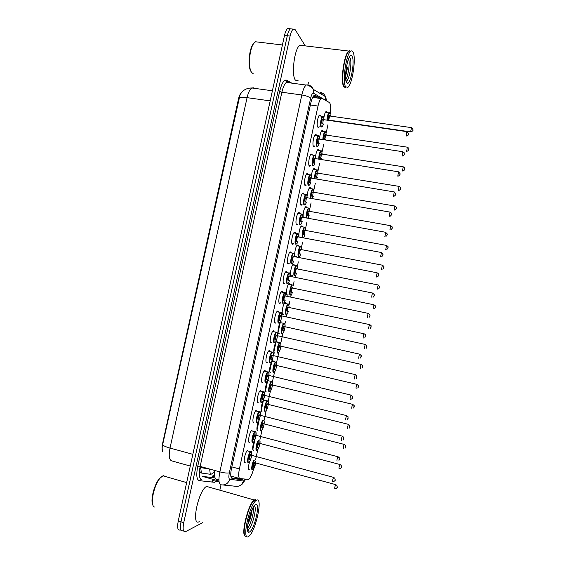 <?xml version="1.0" encoding="UTF-8"?>
<svg xmlns="http://www.w3.org/2000/svg" width="565" height="565" viewBox="0 0 565 565"><rect width="100%" height="100%" fill="white"/><g stroke="black" fill="none" stroke-linecap="round" stroke-linejoin="round"><path stroke-width="0.85" d="M319.112 126.609L318.582 127.238L317.77 127.132C316.351 125.713 317.735 116.129 319.515 115.091L320.348 115.218L320.673 115.98M314.86 146.053L314.352 146.639L313.561 146.575C312.092 145.283 313.511 135.614 315.334 134.555L316.146 134.639L316.499 135.416M310.602 165.531L309.345 166.054C307.833 164.895 309.288 155.128 311.146 154.054L311.929 154.097L312.311 154.881M306.336 185.045L305.121 185.567C303.56 184.536 305.058 174.677 306.95 173.582L307.713 173.589L308.116 174.38M302.063 204.587L300.891 205.116C299.273 204.219 300.82 194.254 302.748 193.138L303.49 193.117L303.913 193.915M297.783 224.164L296.653 224.693C294.987 223.938 296.576 213.86 298.546 212.73L299.252 212.673L299.711 213.485M293.496 243.776L292.409 244.306C290.685 243.699 292.324 233.5 294.33 232.349L295.015 232.264L295.502 233.091M289.202 263.424L288.157 263.961C286.377 263.495 288.065 253.169 290.113 251.997L290.763 251.898L291.286 252.732M284.901 283.107L283.891 283.644C282.062 283.326 283.807 272.874 285.89 271.68L286.512 271.56L287.062 272.408M280.593 302.819L279.626 303.363C277.733 303.2 279.534 292.599 281.667 291.392L282.246 291.257L282.832 292.119M274.908 322.749L275.868 322.961L275.353 323.116C273.404 323.109 275.261 312.367 277.429 311.138L277.973 310.99L278.602 311.866M270.586 342.524L271.546 342.743L271.066 342.906C269.053 343.061 270.981 332.156 273.192 330.913L273.7 330.758M266.249 362.342L267.217 362.568L266.779 362.73C264.703 363.048 266.694 351.981 268.947 350.717L269.413 350.554M261.906 382.194L262.873 382.427L262.478 382.59C260.338 383.077 262.407 371.841 264.695 370.555L265.119 370.393M257.555 402.089L258.177 402.478C255.966 403.149 258.113 391.729 260.437 390.422L260.818 390.267M253.198 422.02L253.862 422.408C251.587 423.256 253.805 411.645 256.171 410.324L256.51 410.176M248.833 441.992L249.539 442.374C247.195 443.405 249.504 431.589 251.905 430.255L252.195 430.12M244.461 462L245.21 462.375C242.802 463.597 245.189 451.569 247.625 450.22L247.865 450.093M323.915 117.605C324.395 114.455 325.087 112.449 325.991 111.573L326.775 111.708L327.079 112.435M319.734 137.104C320.2 133.721 320.92 131.546 321.916 130.557L322.679 130.656L323.011 131.412M315.56 156.66C315.99 153.051 316.746 150.693 317.834 149.577L318.582 149.633L318.928 150.396M311.379 176.301C311.76 172.459 312.551 169.895 313.745 168.624L314.472 168.645L314.839 169.422M307.198 196.09C307.501 191.994 308.321 189.197 309.648 187.7L310.355 187.693L310.75 188.47M303.186 217.419C302.911 212.941 303.702 209.403 305.552 206.804L306.23 206.769L306.647 207.56M299.182 237.095C298.172 234.984 299.817 226.869 301.449 225.944L302.098 225.88L302.543 226.678M296.434 256.263L295.417 256.785C293.744 256.277 295.396 246.213 297.338 245.104L297.96 245.019L298.44 245.832M292.246 275.452L291.265 275.981C289.541 275.614 291.243 265.423 293.221 264.3L293.814 264.194L294.323 265.02M288.051 294.683L287.112 295.213C285.325 294.987 287.084 284.668 289.103 283.524L289.661 283.404L290.205 284.237M283.849 313.942L282.945 314.472C281.109 314.401 282.924 303.942 284.979 302.776L285.502 302.649L286.074 303.497M278.34 333.428L279.237 333.625L278.771 333.767C276.878 333.844 278.75 323.237 280.847 322.064L281.335 321.923M274.124 352.744L275.021 352.948L274.597 353.097C272.641 353.33 274.576 342.574 276.709 341.38L277.161 341.232M269.893 372.095L270.409 372.455C268.396 372.851 270.402 361.932 272.563 360.724L272.98 360.569M265.663 391.489L266.214 391.856C264.145 392.414 266.214 381.318 268.417 380.097L268.778 379.948M261.418 410.917L262.019 411.285C260.027 411.984 261.75 401.814 263.968 399.752M257.174 430.389L257.81 430.749C255.938 431.547 257.252 422.542 259.434 419.654M252.922 449.895L253.593 450.241C252.195 449.521 252.414 446.456 254.243 441.053M252.788 449.542L254.949 439.605M248.656 469.437L249.37 469.769C248.007 469.395 248.12 466.605 249.709 461.414M330.221 113.897C331.041 107.753 330.758 103.967 329.388 102.547L322.262 98.416L321.181 98.564C319.967 99.602 318.907 102.096 318.01 106.05L239.391 468.964C238.275 474.734 238.458 477.941 239.948 478.583L248.664 479.424C250.472 477.905 252.096 474.473 253.537 469.134M241.354 92.794C240.146 93.868 239.179 95.951 238.465 99.037L162.529 443.758C161.717 447.77 161.851 450.489 162.939 451.922M214.566 474.939L212.193 476.231L214.806 476.959M292.578 244.002L292.663 243.621M296.745 224.743L296.908 224.001M300.983 205.173L301.145 204.424M305.206 185.631L305.375 184.882M309.429 166.131L309.599 165.368M313.646 146.66L313.808 145.89M255.592 459.769L257.788 449.578M259.801 440.283L261.998 430.106M261.334 430.664L262.916 428.418C264.13 425.155 264.484 422.62 263.989 420.812L266.193 410.67M268.191 401.411L270.388 391.263M272.379 382.025L274.569 371.89M276.56 362.673L278.75 352.553M280.734 343.358L282.917 333.251M284.901 324.07L285.537 321.125M286.441 316.923L287.077 313.985M289.061 304.818L289.796 301.399M290.721 297.112L291.236 294.746M293.214 285.593L294.068 281.624M294.994 277.344L295.382 275.543M297.352 266.412L298.334 261.877M299.259 257.605L299.521 256.369M301.491 247.251L302.593 242.166M303.511 237.907L303.659 237.236M305.623 228.133L306.837 222.497M309.747 209.043L311.082 202.856M313.865 189.988L315.319 183.251M317.975 170.962L319.543 163.68M322.071 151.971L323.766 144.146M326.167 133.008L327.975 124.639M183.66 531.029L182.891 530.796C180.419 531.488 179.783 528.501 180.998 521.827L287.31 35.736C288.15 32.057 289.209 29.754 290.474 28.815L292.119 28.999M253.65 87.843L251.835 87.978C246.397 87.999 242.456 90.329 240.005 94.977L162.642 444.754C162 447.572 162.028 449.733 162.734 451.244M180.92 530.196L180.179 529.977C177.685 530.662 177.036 527.668 178.25 521.001L284.513 35.411C285.36 31.739 286.42 29.437 287.691 28.497L289.358 28.688M320.482 98.472L315.143 95.407L314.02 95.549C312.777 96.58 311.703 99.066 310.807 103L231.438 468.773C230.322 474.543 230.541 477.75 232.088 478.4L241.46 479.643L242.788 478.972M239.807 478.555L238.818 478.908L231.368 477.905M202.694 522.653L185.61 531.623C183.152 532.322 182.53 529.334 183.745 522.653L290.106 36.061C290.954 32.382 292.006 30.072 293.256 29.126L295.227 29.754L305.277 45.892M308.497 82.172L307.826 85.266M221.007 484.805L219.898 489.911M182.891 530.796C180.419 531.488 179.783 528.501 180.998 521.827L287.31 35.736C288.15 32.057 289.209 29.754 290.474 28.815L287.691 28.497M314.401 145.982L314.239 146.709M310.185 165.46L310.037 166.131M305.962 184.981L305.827 185.581M313.73 95.803L317.777 98.105M154.415 507.017C149.584 505.463 153.92 484.403 160.432 477.771L163.278 475.659L166.018 476.698M245.613 536.185C240.16 536.588 248.134 503.38 254.257 499.983L255.366 499.531L256.538 500.265M199.261 521.629C190.758 526.933 198.435 490.046 206.585 486.423L209.594 487.277M255.366 499.531L256.503 500.279M246.121 536.291C240.98 537.435 246.969 508.338 253.318 501.332L254.935 499.87L256.743 500.173M256.461 500.3C263.368 495.858 255.648 532.032 248.762 536.312L248.692 536.369C241.396 542.174 249.207 504.587 256.136 500.512L256.461 500.3M244.864 523.409L248.692 509.884M253.445 507.306C254.264 511.876 250.691 524.652 247.576 528.197M247.865 524.193L250.613 518.048L252.047 510.336L249.568 516.544M244.772 535.168C241.933 531.022 247.837 507.306 253.127 501.452L254.66 500.032M152.854 504.863C150.099 500.336 154.443 483.675 159.768 478.195L161.823 476.472M252.047 510.336L248.141 522.463M250.613 518.048L247.887 524.059M244.807 527.442L244.038 527.519M253.148 73.605L251.898 72.737C247.915 68.93 249.13 49.24 253.805 43.385L255.479 41.761L258.05 42.071M345.053 87.497L343.718 86.516C340.208 81.763 344.12 53.922 348.767 51.055L349.686 50.758M298.2 80.823L295.453 80.181C291.031 75.378 294.478 47.976 299.923 45.257L302.409 45.553M344.142 86.699L343.923 86.367C340.794 82.066 343.668 57.75 348.04 52.248L348.93 51.253M345.49 87.533L344.057 86.558C340.9 82.222 343.81 57.651 348.217 52.093L349.114 51.097L350.957 51.09M353.076 52.121C356.324 57.905 352.341 84.475 347.856 87.342L345.611 86.763C342.143 82.01 346.077 54.155 350.681 51.281C351.635 50.539 352.44 50.822 353.076 52.121M348.697 58.739C350.01 63.195 348.294 75.71 345.865 79.566M345.625 76.367L347.595 67.313L345.766 72.285M349.149 51.097L349.763 50.857M251.277 71.833C247.59 67.892 248.819 49.466 253.212 43.943L254.314 42.742M347.595 67.313L345.632 74.983M218.93 479.805L216.55 479.438C214.792 478.979 214.206 475.991 214.792 470.476M313.85 95.873L314.295 97.251M238.727 478.244L238.112 478.816M230.803 476.041L239.737 478.527M231.848 466.888L239.391 468.964M310.376 104.984L318.01 106.05M199.41 471.076L201.387 473.046L210.286 474.268C211.585 474.395 213.076 473.244 214.749 470.822M238.981 98.204C240.061 97.279 242.759 97.095 247.075 97.653L170.016 448.066C165.771 446.873 163.313 445.764 162.642 444.754M272.401 90.781L251.835 87.978C249.871 89.277 248.282 92.505 247.075 97.653L270.19 100.881M192.842 454.324L170.016 448.066C168.582 455.609 169.14 459.882 171.689 460.87L190.271 466.047M178.25 521.001L183.745 522.653M284.513 35.411L290.106 36.061M200.737 468.42L199.805 468.279L200.688 468.59L200.095 466.732M201.387 473.046L200.723 467.629L209.537 469.014M210.286 474.268L209.636 469.042M214.799 479.869L211.939 481.585L213.174 479.41M326.076 100.626L313.533 93.225C312.48 92.928 311.506 94.616 310.616 98.296L229.326 472.841C228.578 476.705 228.726 478.852 229.771 479.282L243.423 481.027L245.217 479.304M320.348 92.441C322.792 92.858 324.501 94.263 325.461 96.643L325.786 100.33M217.341 480.582L216.953 481.013M216.861 481.098L214.502 482.305L199.254 480.653C196.599 479.706 196.097 474.875 197.764 466.16L279.647 91.41C281.695 83.133 284.033 79.397 286.674 80.209L291.83 83.147M219.065 481.719L216.586 481.02L217.751 480.695M284.781 80.329L286.519 81.304M229.771 479.282C228.14 483.668 225.181 485.497 220.894 484.777C218.704 483.965 218.365 479.664 219.863 471.881L200.158 466.408C198.682 474.141 199.113 478.435 201.458 479.29L199.254 480.653M243.423 481.027C241.898 485.173 239.101 486.896 235.033 486.211L223.175 485.003M320.913 93.02L321.485 94.27M288.962 82.765L288.094 82.278L286.377 82.426C284.576 83.768 283.079 87.045 281.879 92.243L200.158 466.408L197.764 466.16M229.326 472.841C227.405 473.315 224.249 472.997 219.863 471.881L301.83 94.962L281.879 92.243L279.647 91.41M310.616 98.296C309.154 96.806 306.223 95.697 301.83 94.962C303.031 89.722 304.478 86.417 306.181 85.047L307.791 84.884C310.369 85.322 312.17 86.798 313.187 89.319L313.533 93.225M252.682 448.864L254.434 440.742M256.92 429.266L258.721 420.904M261.143 409.703L262.951 401.362M265.366 390.175L267.167 381.848M269.583 370.682L271.384 362.363M273.792 351.225L275.586 342.92M277.994 331.796L279.781 323.512M286.674 80.209L287.529 82.094M216.586 481.02L214.502 482.305M218.987 481.048L202.27 476.344L215.088 477.955M238.818 478.908L241.46 479.643M314.486 95.316L315.143 95.407M252.527 469.889C250.924 470.8 251.87 463.554 253.763 460.482M254.236 460.609C252.414 463.272 251.376 470.511 252.936 469.628C254.589 467.905 255.557 465.037 255.825 461.04L253.904 468.569L252.901 469.727M253.763 466.902L253.473 467.156C252.866 465.892 253.219 464.246 254.54 462.212L254.914 462.742M254.999 462.707L254.73 462.693C253.636 464.536 253.353 465.934 253.883 466.895M334.833 488.951C334.558 488.04 334.847 486.599 335.716 484.629L335.914 484.685M337.15 486.889L336.994 487.616L337.15 486.889M248.438 462.488C246.333 463.561 248.445 452.946 250.578 451.746L251.361 451.88M248.861 462.219C250.804 461.683 253.078 451.174 251.051 452.092C249.101 452.53 246.785 463.243 248.861 462.219M249.709 459.423L249.405 459.684C248.77 458.363 249.13 456.675 250.5 454.62L250.888 455.171M250.966 455.129L250.683 455.122C249.553 457 249.271 458.434 249.829 459.416M332.7 481.811C332.404 480.872 332.7 479.395 333.59 477.383L333.809 477.446M334.911 480.434L335.066 479.685L334.911 480.434M256.75 450.34C255.055 451.188 256.298 443.017 258.262 440.474M258.77 440.608C256.906 442.565 255.486 450.905 257.16 450.072C259.031 447.989 259.964 444.93 259.957 440.919M258 447.346L257.697 447.607C257.103 446.272 257.456 444.627 258.763 442.67L259.116 443.2M259.194 443.158L258.94 443.151C257.866 444.959 257.591 446.357 258.106 447.339M339.113 468.816C338.838 467.869 339.127 466.436 339.975 464.508L340.179 464.564M341.422 466.739L341.267 467.467L341.422 466.739M260.966 430.82C259.137 431.596 260.846 422.133 262.831 420.515M263.509 420.706C261.708 420.883 259.455 431.314 261.376 430.558L261.2 430.707M262.231 427.825L261.913 428.093C261.334 426.681 261.694 425.042 262.972 423.164L263.318 423.693M263.382 423.644L263.135 423.651C262.089 425.417 261.814 426.808 262.322 427.825M343.379 448.709C343.117 447.734 343.4 446.301 344.233 444.415L344.431 444.471M345.688 446.625L345.533 447.353L345.688 446.625M261.376 430.558C262.958 430.353 265.169 421.532 263.827 420.77M265.176 411.334C263.311 411.977 265.211 402.033 267.16 400.924L267.909 401.051M267.711 401.235C265.946 401.27 263.7 411.673 265.585 411.073C267.358 410.939 269.562 400.726 267.711 401.235M266.454 408.34L266.115 408.608C265.557 407.132 265.917 405.493 267.181 403.693L267.513 404.222M267.563 404.159L267.33 404.18C266.299 405.91 266.037 407.301 266.532 408.34M347.637 428.644C347.383 427.634 347.666 426.201 348.478 424.357L348.683 424.414M349.947 426.554L349.791 427.274L349.947 426.554M269.378 391.891C267.57 392.378 269.406 382.59 271.327 381.502L272.069 381.622M271.913 381.799C270.176 381.686 267.93 392.075 269.788 391.616C271.525 391.637 273.728 381.446 271.913 381.799M270.67 388.889L270.317 389.165C269.78 387.611 270.134 385.973 271.377 384.257L271.701 384.786M271.737 384.709L271.511 384.737C270.508 386.432 270.247 387.823 270.727 388.897M351.889 408.608C351.649 407.57 351.924 406.143 352.715 404.342L352.92 404.392M354.199 406.51L354.043 407.231L354.199 406.51M252.767 442.466C250.726 443.377 252.76 432.945 254.857 431.759L255.655 431.893M253.191 442.19C255.105 441.816 257.372 431.321 255.373 432.084C253.466 432.366 251.15 443.059 253.191 442.19M254.059 439.401L253.734 439.669C253.113 438.27 253.48 436.583 254.829 434.612L255.203 435.163M255.267 435.107L254.992 435.114C253.89 436.95 253.614 438.376 254.158 439.393M337.079 461.167C336.797 460.193 337.086 458.724 337.962 456.76L338.181 456.824M339.29 459.783L339.452 459.041L339.29 459.783M257.089 422.479C255.112 423.227 257.075 412.973 259.137 411.8L259.935 411.934M257.513 422.203C259.392 421.984 261.652 411.511 259.695 412.118C257.817 412.238 255.507 422.917 257.513 422.203M258.403 419.407L258.057 419.682C257.456 418.206 257.817 416.525 259.151 414.639L259.512 415.19M259.561 415.12L259.3 415.134C258.219 416.942 257.944 418.361 258.48 419.407M341.458 440.566C341.182 439.556 341.472 438.094 342.326 436.173L342.538 436.229M343.668 439.167L343.824 438.426L343.668 439.167M261.404 402.527C259.483 403.113 261.376 393.035 263.41 391.877L264.208 392.004M261.828 402.252C263.671 402.188 265.931 391.736 264.003 392.181C262.167 392.145 259.858 402.803 261.828 402.252M262.732 399.455L262.372 399.73C261.786 398.184 262.146 396.503 263.46 394.695L263.806 395.253M263.841 395.168L263.594 395.196C262.541 396.962 262.273 398.382 262.789 399.455M345.822 420C345.561 418.962 345.844 417.5 346.677 415.621L346.896 415.678M348.033 418.594L348.195 417.853L348.033 418.594M254.405 506.049C257.287 507.434 252.251 527.272 248.423 529.532L247.731 529.815M255.5 504.764C260.776 501.275 254.815 528.974 249.652 531.891C244.066 536.192 250.366 507.01 255.5 504.764M349.311 57.171L350.06 57.934C352.221 61.592 349.636 79.051 346.677 80.915L346.225 81.155M352.157 56.408C355.357 62.122 349.622 88.754 346.536 82.462C343.096 77.257 349.142 49.247 352.157 56.408M273.573 372.469C271.822 372.822 273.594 363.182 275.48 362.101L276.228 362.221M276.101 362.398C274.399 362.137 272.161 372.505 273.983 372.201C275.685 372.37 277.881 362.193 276.101 362.398M274.88 369.475L274.512 369.75C273.99 368.126 274.343 366.494 275.572 364.849L275.692 365.329C274.71 366.996 274.456 368.373 274.922 369.482M275.904 365.294L357.151 384.405M356.127 388.614C355.901 387.541 356.176 386.114 356.953 384.355L358.429 385.662L357.85 388.077M358.443 386.509L358.288 387.23L358.443 386.509M277.761 353.09C276.059 353.295 277.775 343.795 279.633 342.736L280.374 342.856M280.282 343.033C278.623 342.616 276.384 352.97 278.171 352.814C279.837 353.132 282.034 342.969 280.282 343.033M279.082 350.095L278.7 350.371C278.192 348.676 278.545 347.044 279.76 345.476L280.049 345.999M280.056 345.914L279.859 345.957C278.905 347.581 278.651 348.965 279.11 350.095M360.364 368.655C360.145 367.547 360.421 366.127 361.176 364.397L361.374 364.446M362.673 366.537L362.525 367.257L362.673 366.537M281.942 333.738C280.289 333.809 281.949 324.444 283.778 323.406L284.52 323.519M284.463 323.703C282.832 323.138 280.593 333.47 282.352 333.47C283.99 333.929 286.18 323.787 284.463 323.703M284.336 326.683L284.026 326.612C283.086 328.209 282.846 329.586 283.291 330.751L282.881 331.026C282.387 329.261 282.74 327.629 283.934 326.139L284.216 326.655M364.595 348.725C364.383 347.588 364.651 346.176 365.393 344.481L365.597 344.53M366.904 346.606L366.756 347.32L366.904 346.606M265.712 382.611C263.848 383.042 265.677 373.126 267.676 371.982L268.474 372.109M266.136 382.336C267.944 382.427 270.197 371.989 268.311 372.279C266.503 372.088 264.201 382.731 266.136 382.336M267.054 379.539L266.68 379.821C266.108 378.197 266.475 376.516 267.768 374.793L268.1 375.344M268.121 375.259L267.888 375.294C266.857 377.017 266.595 378.437 267.097 379.546M350.18 399.476C349.933 398.396 350.215 396.941 351.027 395.105L351.246 395.161M352.398 398.057L352.553 397.322L352.398 398.057M270.014 362.73C268.206 363.013 269.971 353.245 271.935 352.122L272.733 352.242M270.437 362.455C272.21 362.702 274.456 352.278 272.605 352.419C270.84 352.066 268.537 362.688 270.437 362.455M271.37 359.658L270.974 359.94C270.423 358.238 270.79 356.572 272.062 354.926L272.379 355.47M272.387 355.378L272.168 355.42C271.165 357.108 270.903 358.528 271.398 359.665M354.538 378.988C354.29 377.872 354.573 376.424 355.364 374.623L355.583 374.68M356.748 377.561L356.903 376.82L356.748 377.561M274.308 342.884C272.556 343.026 274.258 333.399 276.186 332.291L276.984 332.411M274.724 342.609C276.462 343.004 278.714 332.608 276.892 332.587C275.162 332.079 272.867 342.687 274.724 342.609M276.779 335.659L276.447 335.582C275.459 337.234 275.212 338.647 275.692 339.819L275.268 340.102C274.731 338.322 275.099 336.655 276.356 335.094L276.659 335.631M358.874 358.535C358.648 357.391 358.923 355.936 359.7 354.177L359.919 354.234M361.091 357.101L361.247 356.36L361.091 357.101M286.116 314.423C284.513 314.359 286.116 305.128 287.917 304.097L288.369 303.977M289.188 307.431L288.63 304.401C287.034 303.688 284.802 314.006 286.526 314.147C287.077 314.182 287.67 313.342 288.298 311.612M288.496 307.367L288.185 307.304C287.267 308.864 287.027 310.241 287.465 311.435L287.048 311.711C286.575 309.874 286.928 308.25 288.101 306.837L288.369 307.346M368.811 328.837C368.62 327.665 368.881 326.252 369.602 324.6L369.807 324.642M371.127 326.704L370.972 327.425L371.127 326.704M292.486 292.331C291.074 295.643 291.639 294.196 290.742 295.029L290.276 295.142C288.729 294.944 290.283 285.834 292.048 284.824L288.56 284.11M292.776 284.93L292.79 285.134C291.229 284.273 289.005 294.577 290.693 294.866C291.25 294.944 291.844 294.097 292.472 292.331M291.646 292.154L291.215 292.43C290.756 290.523 291.102 288.899 292.267 287.564L292.522 288.065M292.642 288.086L292.338 288.023C291.441 289.555 291.201 290.933 291.625 292.154L291.667 292.162M373.048 308.984L374.009 304.789M375.337 306.844L375.188 307.558L375.337 306.844M297.48 268.898L296.95 265.896C295.417 264.893 293.193 275.176 294.845 275.614C295.41 275.741 296.011 274.894 296.646 273.079C295.262 276.412 295.813 274.957 294.93 275.798L294.436 275.897C292.931 275.565 294.443 266.574 296.173 265.578L296.908 265.684M295.813 272.909L295.375 273.185C294.93 271.207 295.276 269.59 296.42 268.326L296.66 268.813M296.787 268.841L296.484 268.778C295.608 270.282 295.375 271.659 295.785 272.902L295.848 272.916M377.279 289.174L378.204 284.972M379.546 287.013L379.39 287.733L379.546 287.013M300.827 253.862C299.485 257.139 299.951 255.811 299.111 256.595L298.588 256.68C297.134 256.228 298.595 247.343 300.298 246.361L300.834 246.291M301.611 249.681L301.096 246.7C299.598 245.549 297.381 255.811 298.998 256.397C299.563 256.574 300.17 255.726 300.806 253.862M299.98 253.699L299.521 253.975C299.097 251.926 299.443 250.309 300.573 249.123L300.799 249.596M300.919 249.624L300.622 249.568C299.768 251.037 299.535 252.414 299.937 253.692L300.029 253.706M381.495 269.392L382.392 265.19M383.741 267.224L383.593 267.937L383.741 267.224M304.98 234.673C303.645 238.013 304.111 236.636 303.278 237.427L302.734 237.498C301.322 236.919 302.741 228.147 304.408 227.179L305.128 227.278M300.912 226.544L305.234 227.356L305.75 230.499L305.234 227.533C303.772 226.233 301.555 236.481 303.144 237.215C303.716 237.434 304.323 236.587 304.966 234.673M304.139 234.517L303.666 234.793C303.257 232.674 303.603 231.057 304.712 229.948L304.93 230.414M305.051 230.435L304.196 234.531M385.704 249.645L386.573 245.436M387.936 247.463L387.781 248.176L387.936 247.463M278.594 323.074C276.892 323.067 278.538 313.589 280.431 312.494L281.229 312.607M281.78 315.913C281.914 314.055 281.709 313.01 281.172 312.791C279.477 312.134 277.189 322.714 279.011 322.792C279.604 322.806 280.226 321.916 280.883 320.115M279.555 320.291C279.032 318.441 279.393 316.774 280.636 315.291L280.713 315.779C279.753 317.403 279.505 318.808 279.972 320.009M363.21 338.117C362.991 336.938 363.267 335.49 364.022 333.774L364.241 333.823M365.428 336.676L365.583 335.935L365.428 336.676M286.038 296.138L285.445 293.037C283.785 292.218 281.497 302.784 283.291 303.017C283.87 303.08 284.492 302.211 285.141 300.425C283.701 303.779 284.28 302.31 283.355 303.172M285.304 296.074L284.979 296.011C284.04 297.6 283.792 299.005 284.252 300.234L283.828 300.524C283.326 298.595 283.687 296.929 284.908 295.53L285.184 296.053M367.54 317.742C367.335 316.527 367.596 315.079 368.338 313.398L368.557 313.448M369.75 316.287L369.913 315.553L369.75 316.287M282.867 303.299C281.222 303.158 282.818 293.807 284.675 292.727L285.184 292.606M289.45 272.888L288.913 272.994L289.45 272.888M289.442 280.685C288.016 284.026 288.567 282.592 287.656 283.446L287.14 283.559C285.544 283.277 287.084 274.053 288.913 272.994L285.332 272.281M289.704 273.107L290.304 276.398L289.711 273.312C288.086 272.337 285.805 282.888 287.557 283.277C288.15 283.383 288.772 282.521 289.428 280.678M288.553 280.501L288.101 280.784C287.613 278.785 287.973 277.125 289.174 275.798L289.435 276.313M289.555 276.334L289.231 276.271C288.312 277.832 288.072 279.237 288.517 280.494L288.574 280.508M371.897 297.409L371.862 297.402C371.664 296.159 371.925 294.711 372.653 293.058L372.865 293.108M374.072 295.933L374.228 295.205L374.072 295.933M293.715 260.974C292.267 264.434 292.875 262.845 291.95 263.756L291.399 263.855C289.852 263.445 291.349 254.335 293.136 253.29L294.075 253.692M289.562 252.604L293.962 253.431L294.549 256.694L293.97 253.621C292.38 252.499 290.099 263.029 291.822 263.565C292.416 263.728 293.044 262.859 293.701 260.974M292.832 260.804L292.359 261.079C291.893 259.01 292.253 257.35 293.433 256.107L293.68 256.609M293.8 256.63L293.475 256.567C292.585 258.092 292.352 259.505 292.783 260.79L292.868 260.811M376.226 277.111L377.166 272.803M378.388 275.621L378.543 274.894L378.388 275.621M293.779 232.957L298.214 233.783L298.786 237.025L298.221 233.966C296.667 232.688 294.393 243.197 296.074 243.896C296.674 244.108 297.303 243.24 297.967 241.297C296.583 244.723 297.134 243.232 296.23 244.101L295.657 244.186C294.16 243.642 295.608 234.645 297.36 233.62L298.136 233.726M297.098 241.135L296.611 241.41C296.159 239.263 296.519 237.611 297.684 236.445L297.917 236.933M298.038 236.954L297.72 236.897C296.844 238.395 296.618 239.807 297.035 241.121L297.148 241.142M380.556 256.842L381.46 252.534M382.689 255.345L382.844 254.617L382.689 255.345M306.633 218.034C306.039 214.297 306.668 210.964 308.518 208.026L309.38 208.407M305.015 207.412L309.366 208.231L309.874 211.352L309.373 208.393C307.939 206.952 305.729 217.186 307.282 218.062C307.854 218.337 308.462 217.49 309.112 215.519L307.65 218.217M308.292 215.371L307.805 215.646C307.409 213.457 307.756 211.847 308.85 210.809L309.048 211.261M309.168 211.282L308.363 215.385M389.907 229.934L390.747 225.718M392.117 227.744L391.969 228.458L392.117 227.744M310.602 198.364C310.326 194.402 310.997 191.253 312.622 188.901L313.328 188.993M313.971 192.234L313.497 189.296C312.304 187.877 310.171 196.083 311.124 198.456M312.438 196.26L311.929 196.528C311.548 194.275 311.901 192.665 312.975 191.705L313.165 192.142M313.285 192.164L312.516 196.274M394.095 210.251L394.914 206.034M396.291 208.054L396.143 208.768L396.291 208.054M312.24 198.647L313.25 196.401L312.29 198.654M314.656 178.745C314.578 174.769 315.263 171.788 316.725 169.804L317.417 169.895M318.074 173.144L317.615 170.227C316.555 168.808 314.543 175.793 315.143 178.83M316.57 177.177L316.054 177.445C315.687 175.122 316.033 173.519 317.092 172.629L317.269 173.052M317.389 173.074L316.668 177.191M398.283 190.61L399.074 186.386M400.465 188.406L400.31 189.113L400.465 188.406M316.697 179.084L317.382 177.311L316.725 179.091M318.752 159.175C318.808 155.255 319.493 152.444 320.814 150.742L321.499 150.834M322.17 154.097L321.725 151.187C320.235 151.469 319.395 154.153 319.211 159.245M320.701 158.129L320.171 158.398C319.818 156.004 320.164 154.4 321.21 153.588L321.372 153.991M321.492 154.012L320.807 158.143M402.464 170.997L403.226 166.767M404.625 168.787L404.476 169.493L404.625 168.787M321.068 159.542L321.506 158.257L321.089 159.542M322.862 139.64C323.018 135.833 323.696 133.192 324.903 131.709L325.574 131.793M326.259 135.077L325.836 132.182C324.465 132.175 323.632 134.689 323.314 139.71M324.826 139.11L324.275 139.386C323.943 136.921 324.289 135.317 325.313 134.583L325.468 134.964M325.588 134.986L324.939 139.131M406.631 151.427L407.372 147.183M408.777 149.202L408.629 149.909L408.777 149.202M325.384 140.021L325.624 139.23M326.987 120.147C327.213 116.482 327.884 114.003 328.985 112.703L329.642 112.788M325.468 112.209L329.932 113.085L330.356 116.086L329.932 113.212C328.682 112.972 327.848 115.302 327.432 120.211M328.343 120.345C328.081 117.753 328.442 116.178 329.416 115.606L329.536 115.903M329.543 115.952L328.788 120.105L410.614 131.871L411.504 127.634M412.923 129.653L412.775 130.36L412.923 129.653M329.67 115.987L411.334 127.605C412.817 128.488 413.361 129.053 412.966 129.3C412.252 130.056 414.541 130.324 410.783 131.892L410.614 131.864M302.995 217.384L302.466 214.347C300.947 212.92 298.673 223.408 300.326 224.256C300.926 224.524 301.562 223.655 302.226 221.657C300.855 225.117 301.392 223.62 300.502 224.489L299.902 224.552C298.454 223.881 299.86 214.982 301.583 213.98L302.346 214.086M301.364 221.501L300.855 221.777C300.425 219.559 300.785 217.906 301.929 216.826L302.148 217.299M302.268 217.32L301.957 217.264C301.096 218.733 300.877 220.138 301.279 221.487L301.428 221.515M384.871 236.615L385.747 232.307M386.983 235.111L387.138 234.376L386.983 235.111M306.435 194.346L306.703 194.763C305.213 193.181 302.946 203.654 304.563 204.657C305.171 204.975 305.806 204.106 306.477 202.051C305.149 205.505 305.623 204.078 304.768 204.911L304.139 204.947C302.734 204.156 304.104 195.363 305.792 194.374L306.435 194.346M302.197 193.76L306.703 194.6L307.233 197.785L306.703 194.763M305.616 201.903L305.1 202.178C304.683 199.89 305.036 198.237 306.166 197.234L306.371 197.694M306.491 197.715L305.693 201.917M389.179 216.423L390.02 212.108M391.277 214.905L391.432 214.177L391.277 214.905M310.736 182.488C309.408 185.977 309.867 184.543 309.02 185.377L308.37 185.384C307.014 184.472 308.342 175.764 309.994 174.797L310.743 174.889M311.428 178.215L310.934 175.214C309.479 173.476 307.212 183.929 308.794 185.087C309.401 185.461 310.044 184.6 310.722 182.481M309.867 182.34L309.33 182.615C308.928 180.249 309.281 178.604 310.397 177.678L310.588 178.116M310.708 178.137L309.952 182.354M393.473 196.267L394.292 191.945M395.557 194.741L395.712 194.014L395.557 194.741M315.637 158.68L315.15 155.693C313.73 153.807 311.477 164.246 313.017 165.552C313.632 165.99 314.274 165.121 314.952 162.946C313.632 166.562 314.084 165.029 313.271 165.87L312.6 165.849C311.28 164.818 312.579 156.201 314.197 155.248L314.931 155.347M314.105 162.812L313.554 163.087C313.165 160.651 313.526 159.005 314.62 158.158L314.797 158.581M314.917 158.596L314.204 162.826M397.767 176.153L398.558 171.817M399.829 174.606L399.985 173.886L399.829 174.606M319.832 139.188L319.366 136.214C317.982 134.18 315.729 144.591 317.233 146.053C317.855 146.554 318.498 145.685 319.176 143.446C317.883 147.077 318.314 145.565 317.502 146.406L316.817 146.349C315.545 145.205 316.803 136.674 318.392 135.734L319.112 135.826M318.342 143.312L317.77 143.595C317.403 141.081 317.756 139.442 318.837 138.672L318.999 139.075M319.119 139.089L318.448 143.333M402.047 156.067L402.81 151.724M404.095 154.513L404.25 153.793L404.095 154.513M318.971 115.74L323.576 116.63L324.035 119.724L323.568 116.764C322.22 114.582 319.974 124.978 321.45 126.588C322.064 127.153 322.714 126.278 323.392 123.975C322.615 126.376 322.057 127.372 321.732 126.977L321.026 126.892C319.797 125.635 321.026 117.167 322.58 116.256L323.286 116.341M322.566 123.855L321.979 124.13C321.626 121.546 321.979 119.907 323.039 119.215L323.173 119.526M323.307 119.618L322.679 123.869M407.054 131.666L323.159 119.596M406.32 136.024L406.871 131.638L408.544 133.361C407.888 134.166 409.978 134.724 406.32 136.024M408.354 134.456L408.502 133.736L408.354 134.456M214.693 476.344L213.323 475.963M315.178 97.745L313.116 96.58M292.797 244.045L292.882 243.663M296.964 224.778L297.126 224.044M301.194 205.229L301.364 204.459M305.425 185.708L305.594 184.917M309.641 166.223L309.818 165.404M313.85 146.773L314.034 145.925M312.643 97.399L321.181 98.564M283.446 314.338L282.557 314.147M287.642 295.085L286.759 294.902M291.83 275.868L290.961 275.692M296.011 256.694L295.149 256.524M280.184 303.221L279.23 303.017M284.485 283.51L283.545 283.319M288.779 263.848L287.846 263.664M293.065 244.214L292.14 244.045M297.338 224.623L296.434 224.46M301.604 205.074L300.714 204.918M305.863 185.56L304.987 185.412M310.114 166.082L309.253 165.941M314.352 146.639L313.504 146.512M318.582 127.238L317.756 127.118M239.624 478.682L242.251 479.41M242.124 484.226L245.627 479.36M326.831 101.064L325.461 96.643L313.187 89.319C313.398 87.992 307 84.157 306.181 85.047L286.377 82.426L286.264 81.579L286.801 81.275L289.584 82.85M217.645 480.667L218.994 481.119M293.256 29.126L290.474 28.815M257.026 429.965L259.166 420.07M261.249 410.423L263.382 400.55M265.465 390.916L267.598 381.057M269.675 371.445L271.807 361.6M273.884 352.002L276.002 342.178M278.079 332.601L280.198 322.792M334.883 488.909C338.633 487.644 336.98 487.122 336.846 485.37L335.716 484.629L254.879 462.728M248.819 462.318C249.222 462.791 250.083 461.033 251.411 457.05C251.955 452.551 251.799 450.771 250.938 451.725L247.039 450.806M250.839 455.093L333.59 477.383L334.819 478.23C334.826 479.819 336.62 480.525 332.75 481.761M339.162 468.766C342.976 467.573 341.119 466.789 341.225 465.412L339.975 464.508L259.088 443.193M257.124 450.178L257.958 449.337C258.601 448.794 260.394 443.447 259.999 440.926M345.194 448.087L345.568 445.453L344.233 444.415L263.283 423.686M263.7 400.069L267.648 400.931C268.679 401.355 268.636 403.678 267.528 407.895C265.861 411.793 266.398 410.338 265.543 411.186M349.424 428.044L349.876 425.509L348.478 424.357L267.478 404.215M267.859 380.669L271.857 381.516C272.853 381.968 272.796 384.327 271.694 388.593C270.077 392.343 270.614 390.909 269.738 391.743M353.648 408.043L354.156 405.578L352.715 404.342L271.666 384.772M253.148 442.296C253.53 442.67 254.314 441.201 255.514 437.889C256.192 432.769 256.115 430.721 255.281 431.745L251.319 430.841M255.154 435.078L337.962 456.76L339.29 457.756L338.958 460.517M257.471 422.316L258.728 420.861C259.554 421.052 261.383 409.908 259.618 411.793L255.592 410.91M259.455 415.098L342.326 436.173L343.732 437.296L343.308 439.937M261.779 402.372L263.142 400.762L264.703 395.062C264.688 392.576 264.434 391.517 263.947 391.884L259.858 391.008M263.749 395.147L346.677 415.621L348.139 416.843L347.645 419.407M247.654 529.299L248.515 529.645L248.741 530.768C248.967 531.721 246.785 531.157 247.957 523.564C248.77 516.883 252.816 507.751 253.65 506.925L253.692 506.72M249.546 507.222L249.899 507.01M256.136 500.512L254.603 500.074M254.257 499.983L206.585 486.423M186.655 482.581L162.904 475.808M159.768 478.195L160.432 477.771M346.133 80.844L347.249 82.059L346.564 81.89C343.817 78.86 347.51 58.753 349.135 57.828L349.078 57.609M350.681 51.281L349.114 51.097M348.767 51.055L299.923 45.257M282.422 44.981L255.479 41.761M253.212 43.943L253.805 43.385M272.012 361.296L276.059 362.137C277.02 362.582 276.949 364.969 275.861 369.291C274.873 371.721 274.23 372.738 273.926 372.335M276.158 341.952L280.254 342.786C281.257 344.389 281.109 347.002 279.795 350.632C279.025 352.398 278.474 353.174 278.135 352.956M362.045 368.161L362.681 365.767L361.176 364.397L280.014 345.992M280.297 322.643L284.435 323.47C285.41 325.087 285.254 327.714 283.962 331.365C283.235 333.046 282.698 333.795 282.345 333.611M366.219 348.273L366.918 345.9L365.393 344.481L284.153 326.549M266.08 382.463L267.393 381.001L268.82 376.459C269.018 373.034 268.834 371.551 268.262 372.003L264.123 371.141M268.036 375.238L351.027 395.105L352.525 396.411C352.108 397.47 354.029 398.396 350.279 399.406M270.402 362.589C270.769 362.73 271.313 362.017 272.033 360.442C273.495 356.084 273.672 353.316 272.57 352.157L268.375 351.303M272.323 355.364L355.364 374.623L356.896 375.993L356.282 378.458M274.724 342.743C275.099 342.891 275.635 342.171 276.341 340.596C277.754 336.239 277.931 333.484 276.864 332.34L272.627 331.5M276.596 335.518L359.7 354.177L361.254 355.611L360.569 358.048M284.428 303.363L288.609 304.182L289.202 307.431M370.379 328.435L371.149 326.062C371.318 325.73 370.81 325.242 369.602 324.6L288.334 307.339M286.547 314.302C287.465 313.427 286.843 314.98 288.312 311.619M374.517 308.631C375.358 307.614 375.64 306.816 375.365 306.244C375.541 305.891 375.019 305.39 373.811 304.747L292.486 288.058M292.684 264.893L296.936 265.705L297.494 268.898M378.642 288.87C379.574 287.755 379.885 286.949 379.574 286.455L378.006 284.93L296.632 268.806M296.802 245.704L301.089 246.517L301.625 249.681M382.731 269.145C383.727 268.22 384.073 267.407 383.776 266.701C384.158 266.553 383.635 266.037 382.194 265.147L300.735 249.497M386.799 249.455C387.922 248.466 388.31 247.647 387.971 246.976C388.346 246.799 387.816 246.269 386.382 245.394L304.867 230.315M279.046 322.94C279.4 323.138 279.957 322.361 280.72 320.602C282.013 316.873 282.161 314.197 281.151 312.565L276.864 311.732M280.862 315.715L364.022 333.774C365.265 334.431 365.795 334.925 365.597 335.25L364.849 337.679M286.052 296.145L285.431 292.818L281.102 291.992M285.12 295.94L368.338 313.398L369.934 314.91C370.209 315.489 369.934 316.301 369.107 317.353M289.372 276.2L372.653 293.058L374.256 294.612C374.56 295.149 374.256 295.968 373.345 297.07M293.616 256.503L376.954 272.761C378.232 273.396 378.776 273.926 378.571 274.336C378.854 275.091 378.522 275.918 377.561 276.822M297.854 236.834L381.248 252.491L382.879 254.102C383.211 254.808 382.83 255.648 381.749 256.623M390.839 229.8C392.117 228.754 392.562 227.914 392.152 227.285C392.527 227.073 391.997 226.537 390.556 225.682L309.013 211.254M309.119 188.307L313.497 189.141L313.985 192.234M394.843 210.18C396.305 209.085 396.8 208.231 396.333 207.623C396.729 207.461 396.199 206.917 394.723 205.999L313.13 192.135M313.215 169.239L317.615 170.079L318.088 173.151M398.812 190.582C400.486 189.459 401.044 188.597 400.5 187.997C400.896 187.806 400.359 187.255 398.89 186.351L317.24 173.045M317.304 150.198L321.732 151.046L322.184 154.097M402.76 170.997C405.84 169.599 404.109 169.281 404.66 168.398C405.056 168.179 404.519 167.628 403.043 166.739L321.337 153.991M321.386 131.186L325.836 132.048L326.273 135.077M406.68 151.427C410.338 149.873 408.128 149.633 408.813 148.835C409.187 148.531 408.643 147.966 407.195 147.154L325.433 134.964M325.398 140.021L325.638 139.237M303.017 217.384L302.466 214.177L297.995 213.344M302.084 217.2L385.535 232.264L387.18 233.889C387.569 234.539 387.145 235.393 385.902 236.453M306.308 197.595L389.822 212.066C391.164 212.779 391.714 213.33 391.467 213.718C391.919 214.34 391.439 215.209 390.027 216.324M311.442 178.215L310.934 175.058L306.399 174.204M310.524 178.032L394.095 191.909L395.747 193.576C396.277 194.19 395.733 195.066 394.116 196.217M315.651 158.687L315.15 155.545L310.595 154.683M314.733 158.497L398.36 171.781L400.02 173.476C399.504 174.366 401.143 174.684 398.177 176.139M319.846 139.188L319.366 136.066L314.79 135.197M318.935 138.997L402.619 151.688C403.975 152.373 404.533 152.946 404.286 153.405C403.678 154.245 405.599 154.697 402.209 156.067"/></g></svg>
